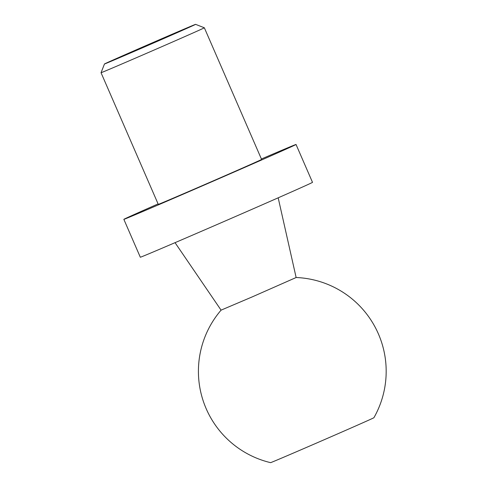 <?xml version="1.0" encoding="UTF-8"?>
<svg xmlns="http://www.w3.org/2000/svg" width="487" height="487" viewBox="0 0 487 487"><rect width="100%" height="100%" fill="white"/><g stroke="black" fill="none" stroke-linecap="round" stroke-linejoin="round"><path stroke-width="0.73" d="M192.803 25.695A49.692 0.323 -23.5 0 0 195.616 24.35A49.692 0.323 -23.5 0 0 149.917 43.867A49.692 0.323 -23.5 0 0 104.48 63.974A49.692 0.323 -23.5 0 0 141.96 48.03A49.692 0.323 -23.5 0 0 192.803 25.695M201.161 29.317A56.328 0.371 -23.5 0 0 204.351 27.789L261.598 159.45A56.328 0.371 -23.5 0 1 258.408 160.978A56.328 0.371 -23.5 0 1 200.936 186.223A56.328 0.371 -23.5 0 1 158.287 204.376L101.04 72.715A56.328 0.371 -23.5 0 0 101.04 72.715A56.328 0.371 -23.5 0 0 143.689 54.562A56.328 0.371 -23.5 0 0 201.161 29.317M158.092 203.919A93.881 0.615 -23.5 0 0 123.85 219.345A93.881 0.615 -23.5 0 0 194.934 189.096A93.881 0.615 -23.5 0 0 290.721 147.019A93.881 0.615 -23.5 0 0 296.035 144.475A93.881 0.615 -23.5 0 0 261.403 158.999M123.85 219.345L140.317 257.227A93.881 0.615 -23.5 0 0 211.407 226.979A93.881 0.615 -23.5 0 0 307.194 184.902A93.881 0.615 -23.5 0 0 312.508 182.357L296.035 144.475M175.04 242.666L221.08 310.146L252.089 296.954L296.133 277.517L278.18 197.819M221.08 310.146A93.881 93.881 0 0 0 270.589 462.65A56.328 0.371 -23.5 0 0 313.464 444.4A56.328 0.371 -23.5 0 0 370.71 419.252A56.328 0.371 -23.5 0 0 373.9 417.73A93.881 93.881 0 0 0 296.133 277.511M104.48 63.974L101.04 72.709M195.616 24.35L204.351 27.789"/></g></svg>
